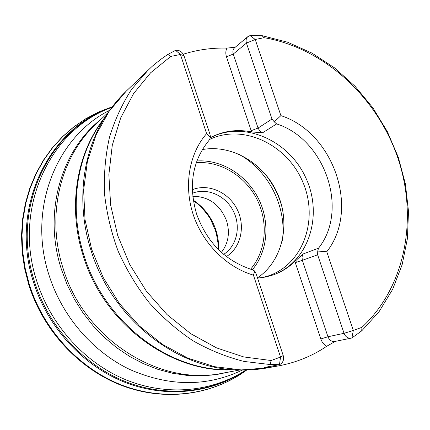<?xml version="1.0" encoding="UTF-8"?>
<svg xmlns="http://www.w3.org/2000/svg" width="430" height="430" viewBox="0 0 430 430"><rect width="100%" height="100%" fill="white"/><g stroke="black" fill="none" stroke-linecap="round" stroke-linejoin="round"><path stroke-width="0.64" d="M245.906 370.026C212.436 391.811 167.399 396.519 126.269 379.959C85.247 363.253 50.756 325.542 36.684 280.887C12.567 207.781 50.471 128.925 111.795 107.43M361.963 327.311L353.32 330.471L326.773 251.722C360.222 209.647 333.68 132.547 280.892 115.627L255.221 39.474L264.111 37.69C323.763 47.972 376.562 96.594 397.535 157.031C418.379 217.451 405.812 286.713 361.963 327.311L361.705 330.874L351.912 337.937L353.32 330.471L344.043 333.315C345.521 336.889 347.902 338.496 351.17 338.147L351.912 337.937M167.834 54.433L175.59 50.331L180.439 54.486L206.615 133.623C189.243 153.483 183.605 185.19 193.102 214.291C202.648 243.38 226.605 267.309 253.426 275.141L280.532 357.077L271.115 360.523L243.778 356.943L216.65 347.94L190.726 333.669L167.001 314.55L146.404 291.217L129.747 264.504L117.68 235.42L110.644 205.078L108.86 174.628L112.294 145.206L120.712 117.847L133.676 93.466L150.597 72.804L170.78 56.421L167.834 54.433L160.541 59.512L152.209 66.301L126.135 91.251L109.161 111.257L96.051 134.907L87.392 161.476L83.635 190.071L85.022 219.66L91.595 249.147L103.146 277.393L119.255 303.311L139.293 325.918L162.449 344.392L187.819 358.109L214.414 366.672L241.262 369.918L267.417 367.892L278.119 365.968C295.953 362.667 312.148 356.099 326.703 346.279L335.223 341.398M235.248 47.219L226.932 48.112C212.011 47.703 197.467 49.735 183.293 54.218M247.884 36.609C246.132 38.243 245.654 40.409 246.444 43.108L233.259 54.04C232.49 51.412 232.969 49.294 234.689 47.687L247.884 36.609L250.072 35.572L261.999 35.647L287.573 42.204L312.024 53.127L334.739 68.01L355.169 86.398L372.832 107.769L387.312 131.558L398.261 157.17L405.393 183.965L408.5 211.291L407.436 238.44L402.136 264.713L392.638 289.363L379.077 311.659L361.705 330.874M148.232 69.977L131.693 89.236C122.222 103.823 114.81 119.873 109.456 137.385C105.409 155.531 103.759 174.322 104.517 193.763C106.683 213.301 111.252 232.501 118.223 251.367C126.495 269.75 136.794 286.832 149.119 302.607C162.427 317.394 177.069 330.127 193.049 340.802C209.555 350.144 226.551 357.024 244.03 361.437L270.099 364.533L279.478 364.683L264.488 367.413L270.083 367.156L278.119 365.968M270.099 364.533L271.115 360.523M261.999 35.647L264.111 37.69M170.78 56.421L180.439 54.486L183.959 55.706C182.266 51.783 179.477 49.987 175.59 50.331M210.533 137.578C223.331 130.924 237.021 129.038 251.593 131.924L262.596 132.784L276.635 123.915L274.275 121.84L280.892 115.627M251.593 131.924L251.179 130.693L251.663 131.94M294.932 261.343L295.302 262.649L302.344 260.295L302.005 256.893L303.198 253.92L294.878 261.392C288.697 267.46 281.51 271.953 273.324 274.883L265.611 277.022L257.581 278.108M303.198 253.92L318.479 248.25L317.748 251.061L326.773 251.722M326.762 251.727C360.222 209.652 333.68 132.542 280.881 115.627M253.426 275.141L254.813 271.034L251.459 269.438C225.207 260.725 206.921 242.267 196.607 214.065C188.313 185.384 192.393 160.89 208.84 140.594L210.587 137.417L206.62 133.617M318.479 248.25C349.267 209.921 325.01 139.207 276.635 123.915M272.975 275.001C308.675 262.289 323.43 215.505 305.913 178.052C289.041 140.314 243.815 120.142 210.485 137.702M262.547 277.565L269.072 275.678C304.048 263.423 318.985 218.069 302.457 181.229C286.541 144.131 242.832 123.458 209.679 139.411M257.5 277.866C282.569 260.935 290.836 224.213 277.673 194.027C264.697 163.76 232.114 144.018 202.32 149.586M192.307 189.721C208.265 183.196 228.475 192.135 236.994 209.034C245.691 225.841 241.079 247.454 226.438 256.554M223.681 254.34C237.011 245.998 241.208 226.277 233.27 210.931C225.492 195.505 207.056 187.346 192.484 193.258M192.753 196.257C208.846 196.462 220.117 204.637 226.567 220.783C230.131 232.695 228.411 243.224 221.407 252.362M210.587 137.417L209.921 134.128L183.959 55.706M250.072 35.572L255.221 39.474L246.444 43.108L271.98 119.051L274.275 121.84M317.748 251.061L317.63 254.791L344.043 333.315L327.961 336.76L320.812 338.953L294.878 261.392M283.209 355.535L280.532 357.077L279.478 364.683C282.994 362.909 284.241 359.862 283.209 355.535L256.339 274.361L254.813 271.034M281.929 206.846L282.021 207.115M297.119 258.527L296.77 262.176M242.369 370.053C207.002 386.925 169.549 386.769 130.01 369.585C92.783 351.864 62.087 316.389 49.009 275.087C27.203 208.754 56.599 136.412 109.698 110.279M246.132 370.02C212.662 392.617 167.173 397.981 125.474 381.609C83.882 365.086 48.8 327.047 34.577 281.887C10.116 207.76 49.391 127.946 111.929 107.247M246.256 370.015C212.78 392.993 167.076 398.68 125.103 382.388C83.243 365.952 47.875 327.757 33.583 282.354C8.955 207.733 48.891 127.468 112.004 107.156M29.299 284.364L25.128 268.116L22.688 251.641L22.011 235.167L23.075 218.897L25.859 203.051L30.299 187.829L36.319 173.414L43.812 159.971L52.664 147.657L62.737 136.6L73.895 126.898L85.984 118.653L98.841 111.918L112.311 106.747L98.766 111.945L85.828 118.707L73.67 126.995L62.447 136.735L52.315 147.839L43.414 160.202L35.883 173.682L29.842 188.13L25.375 203.379L22.58 219.241L21.5 235.516L22.172 251.996L24.601 268.465L28.772 284.703C43.349 331.105 79.91 369.924 123.034 385.968C166.265 401.873 213.14 394.778 246.766 370.004C213.318 394.622 166.684 401.674 123.534 385.753C80.491 369.692 43.898 330.82 29.299 284.364M229.942 371.821L216.021 374.68L201.675 375.895L187.066 375.417L172.382 373.224L157.799 369.311L143.512 363.71L129.709 356.465L116.589 347.65L104.318 337.367L93.084 325.746L83.033 312.933L74.315 299.097L67.053 284.423L61.334 269.115C42.989 212.791 60.974 150.806 100.98 119.309M108.15 112.488L95.637 124.399C60.356 157.149 45.913 215.344 63.054 268.191C84.21 339.512 159.885 386.731 222.686 373.165L239.671 370.015M233.017 369.838C171.307 373.412 103.883 324.161 83.275 256C67.392 206.921 76.486 153.198 104.388 117.981M243.568 370.053L236.516 369.902C175.252 368.155 111.531 317.614 91.042 250.464C75.734 203.078 82.302 151.462 106.387 115.111L110.403 109.306M103.356 119.465L98.954 125.786C75.771 160.772 69.429 210.211 84.033 255.511C103.576 319.689 164.55 367.973 223.509 369.666L231.211 369.805M264.59 173.268C271.599 181.82 276.877 191.345 280.425 201.847L282.144 207.642M196.87 160.981C221.24 159.245 246.293 174.736 258.258 198.203C270.239 221.67 268.073 251.045 252.362 269.75M282.295 240.811C287.251 206.97 268.126 169.522 237.806 153.703M250.62 269.185C266.299 250.98 268.583 222.02 256.78 198.929C244.993 175.827 220.192 160.702 196.252 162.728M193.263 200.143C204.019 207.378 211.533 217.241 215.806 229.733C217.94 236.274 218.859 242.918 218.558 249.669M271.98 119.051L258.048 128.054L233.259 54.04L226.481 56.83C225.476 53.653 225.626 50.751 226.932 48.112M262.596 132.784L259.822 130.983L258.048 128.054L251.179 130.693L226.481 56.83M351.17 338.147L334.932 341.458C331.723 341.807 329.401 340.238 327.961 336.76L302.344 260.295L317.63 254.791M326.703 346.279C323.93 344.683 321.968 342.242 320.812 338.953M270.405 366.328L270.083 367.156M231.168 369.805L236.516 369.902C247.008 370.375 257.307 369.709 267.417 367.892M103.334 119.497L106.387 115.111C112.155 106.334 118.734 98.379 126.135 91.251M282.171 207.76C279.871 197.042 273.985 185.513 264.509 173.177M218.107 249.217L217.876 242.326L216.457 234.103L215.29 230.066L210.754 219.789C210.716 218.945 202.353 206.357 193.366 200.778"/></g></svg>
